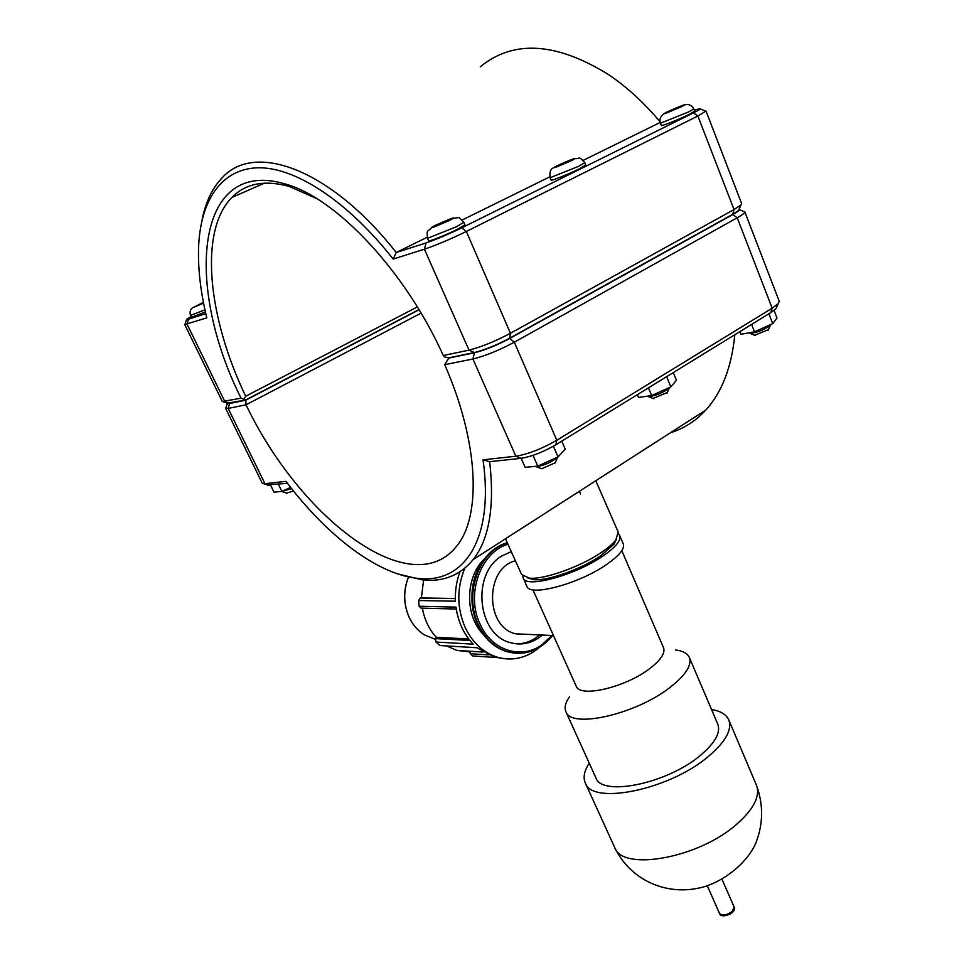 <?xml version="1.0" encoding="UTF-8"?>
<svg xmlns="http://www.w3.org/2000/svg" width="964" height="964" viewBox="0 0 964 964"><rect width="100%" height="100%" fill="white"/><g stroke="black" fill="none" stroke-linecap="round" stroke-linejoin="round"><path stroke-width="1.45" d="M619.768 535.683L623.274 543.841C624.937 548.6 619.527 555.397 607.031 564.205C579.629 583.63 529.67 597.102 526.91 586.341L526.862 586.22M618.551 534.056L619.707 535.562C621.346 540.238 615.9 546.974 603.356 555.734C575.87 575.086 525.898 588.715 523.211 578.123L522.837 576.135M621.804 550.685L663.521 647.688C665.461 653.014 660.882 659.966 649.796 668.534C625.564 687.416 579.713 698.093 576.219 686.199L576.159 686.067M675.427 649.965C682.765 650.845 687.38 653.291 689.296 657.34C692.128 664.991 685.838 674.908 670.426 687.115C636.324 714.312 570.941 729.049 565.94 711.745C564.145 707.648 565.362 702.623 569.591 696.647M689.381 657.544L717.758 724.109C720.939 732.568 715.035 743.087 700.045 755.68C666.895 783.732 601.729 796.891 595.897 777.852L595.812 777.659M711.528 709.516C720.482 710.986 726.205 714.396 728.712 719.759C732.435 729.628 725.555 741.955 708.07 756.728C669.064 789.914 592.053 805.398 585.317 783.009C582.895 777.502 584.208 770.887 589.257 763.187M527.043 634.336L515.764 633.83C484.988 627.431 484.747 568.061 515.415 560.807M504.967 658.737L494.134 657.026L477.06 647.748L439.801 645.519L436.005 642.036L473.191 644.157C463.853 634.336 458.117 621.985 455.996 607.127L419.147 606.248L421.111 608.139L456.273 609.031M455.37 598.584L420.184 598.017L418.629 600.524L455.454 601.199C454.984 590.956 456.49 581.159 459.973 571.797M455.37 598.499L421.401 597.957L423.582 580.075M420.184 598.017L421.401 597.957M468.745 638.975L436.186 637.264C429.076 629.299 424.461 619.599 422.365 608.163M469.926 640.47L435.463 638.614L436.186 637.264M539.551 647.314C533.345 652.676 526.477 656.219 518.933 657.954C511.8 659.533 504.69 659.304 497.593 657.267C483.506 652.857 472.734 643 465.275 627.684C456.803 608.019 456.647 588.197 464.805 568.23M483.253 634.408C464.54 615.719 465.19 576.954 484.446 558.891M488.314 654.881L470.287 653.688L472.794 655.942L499.376 657.749M470.287 653.688L469.902 651.881L456.852 650.411L446.621 645.928M435.463 638.614L436.005 642.036M419.147 606.248L418.629 600.524M542.346 635.047L538.876 637.758C530.128 643.687 520.825 645.362 510.956 642.795C477.469 635.577 470.914 573.664 501.883 555.927L511.294 551.625M539.635 634.914L536.177 637.626C530.116 641.807 523.572 643.88 516.559 643.856M734.809 334.749C731.616 367.176 721.952 392.264 705.829 410.025C695.707 421.027 683.958 428.582 670.57 432.679M397.288 573.785L422.943 580.015C443.657 581.991 460.418 575.159 473.228 559.506C489.23 539.045 494.713 506.437 489.676 461.696L521.042 458.334C531.574 456.599 543.19 452.08 555.891 444.766L770.754 312.649L775.948 308.709L776.815 306.793M595.776 480.747L618.213 532.056L615.876 539.888C613.032 543.624 608.332 547.709 601.801 552.155C580.762 566.748 543.829 579.87 529.188 578.135L521.596 574.532M205.428 311.926L191.402 317.349L190.486 315.457L204.958 309.818M281.741 491.387L291.622 488.652M293.514 491.025L286.597 493.11M278.403 484.302L281.85 491.387L290.646 487.398M270.571 485.145L274.005 492.194L281.85 491.387M457.394 229.312C446.356 234.842 428.438 241.964 428.57 240.783L427.486 238.313L456.309 226.817L463.853 222.298L464.925 224.781L457.394 229.312M557.71 457.093L557.529 457.322C551.312 462.358 544.214 465.479 536.201 466.672L534.996 466.383M540.744 468.371L541.684 468.733L555.3 462.756L555.662 461.877M521.15 458.322L525.127 467.335L537.755 466.13L533.032 455.357M553.396 446.236L558.036 456.936L537.755 466.13M561.771 441.151L565.241 449.164L558.036 456.936M579.617 168.712C569.326 173.882 550.854 181.22 551.071 180.087L550.095 177.725L578.641 166.326L584.774 162.663L585.738 165.025L579.617 168.712M669.715 387.395L669.293 388.01C663.196 392.709 656.303 395.614 648.603 396.698L647.374 396.192M653.038 398.457L667.365 392.481M637.337 394.686L638.481 397.445L651.664 395.565L648.471 387.841M666.654 376.659L670.848 386.889L651.664 395.565M673.294 372.574L676.439 380.274L670.848 386.889M770.826 324.482L770.381 325.314C764.368 329.724 757.644 332.447 750.209 333.472L749.088 332.821M754.547 335.267L768.38 329.712M739.906 331.616L740.955 334.267L754.523 331.845L751.619 324.41M768.911 313.782L772.718 323.627L754.523 331.845M774.056 310.396L776.984 317.987L772.718 323.627M693.755 108.908L694.634 111.161L689.597 114.198C679.994 119.018 661.039 126.561 661.316 125.477L661.316 125.465M227.275 403.217L245.712 399.976L241.048 398.168L222.335 401.566L184.702 324.543L206.826 317.867C200.307 291.224 197.608 266.679 198.729 244.205C201.307 198.849 222.503 167.881 259.437 167.772C296.346 167.893 348.028 201.633 393.167 259.063L424.425 249.194C436.379 245.145 450.345 239.241 466.335 231.468L697.876 116.017L706.022 111.065M659.991 121.536L651.784 112.306M706.034 111.077L741.653 203.621L740.93 204.995L734.038 209.562L510.45 333.267C494.966 341.449 481.157 347.064 468.998 350.125L443.32 355.535C405.181 270.824 335.797 197.391 284.681 183.823C194.897 157.349 184.702 286.151 241.048 398.168M244.193 398.903L245.7 396.24C208.296 318.469 198.367 231.481 231.842 197.487C245.591 183.401 264.726 179.726 289.248 186.45L316.517 198.488M443.32 355.535L444.778 356.957L448.658 357.861L474.384 352.511C484.759 349.932 496.508 345.16 509.655 338.195L732.7 214.333L738.581 210.429L739.135 209.14M417.328 306.95L245.7 396.24M245.712 399.976L418.942 309.589M480.217 66.829C513.523 39.572 556.385 42.223 608.826 74.77C626.829 86.989 643.892 102.618 660.015 121.681M205.814 313.637L188.45 319.204L186.715 319.241L191.089 316.698M393.167 259.063L396.24 252.508C330.291 168.58 254.4 141.72 222.25 177.713C212.261 188.076 205.537 202.151 202.078 219.949M694.285 110.258L699.695 108.631C701.611 108.414 699.527 109.836 693.429 112.884L461.78 227.805C448.164 234.397 436.258 239.434 426.076 242.928L396.24 252.508L427.112 237.289M660.171 122.452L583.256 160.349M549.781 176.846L462.274 219.973M227.432 403.567L225.648 408.35L228.179 408.411L246.037 404.808L245.796 400.168L229.553 403.53L227.383 403.253M739.087 209.248C739.966 209.935 737.87 211.706 732.785 214.562L509.763 338.436C496.617 345.401 484.856 350.173 474.493 352.752L448.766 358.09L444.729 364.681C479.192 443.283 481.361 516.62 456.635 546.142C411.64 603.536 300.635 519.102 246.037 404.808L421.063 313.143M444.729 364.681L472.914 358.994C485.085 356.017 498.882 350.414 514.318 342.208L737.219 217.78C742.545 214.767 745.076 212.767 744.786 211.767L779.237 301.286L778.261 303.612L772.164 308.215L556.794 440.259C541.852 448.838 528.2 454.164 515.861 456.225L483.036 459.816C494.387 539.84 463.817 583.666 418.448 578.448C377.623 574.725 327.218 536.056 285.995 481.361L264.919 483.663L262.22 483.181L225.648 408.35M419.039 309.757L245.796 400.168M483.036 459.816L489.676 461.696M267.076 484.856L287.489 483.338M448.766 358.09L449.513 357.68M527.959 578.002L533.598 579.653C547.263 581.28 581.437 569.146 600.933 555.601L614.008 544.19L616.466 539.093M734.11 906.955L732.17 911.462C726.543 915.342 722.313 915.993 719.493 913.402C720.494 916.378 724.048 916.595 730.182 914.065C733.978 911.703 735.279 909.329 734.11 906.955L722.012 879.325M728.832 720.036L756.379 785.033C760.488 795.782 754.029 808.76 737.014 823.967C699.117 858.117 622.37 871.817 614.707 847.513L614.586 847.26M507.365 542.913C479.156 550.685 463.407 594.414 478.542 624.901C485.314 638.879 495.11 647.856 507.932 651.821C519.909 655.014 531.2 653.002 541.804 645.772M551.854 635.481L542.033 644.747C521.56 659.894 491.785 650.676 480.168 624.298C465.479 594.643 480.59 552.119 507.956 544.226M516.487 653.267L507.221 651.772C494.399 647.808 484.603 638.843 477.831 624.877C462.563 594.137 478.759 550.07 507.293 542.732M434.909 639.18L424.317 634.854C417.942 630.83 412.954 625.082 409.351 617.635C403.506 604.44 403.181 591.016 408.375 577.364M203.404 302.274L194.282 307.034L203.573 303.142M448.778 220.756L433.463 227.263C421.617 230.625 468.275 210.767 448.778 220.756M571.182 160.735L556.445 167.025C543.31 171.146 588.269 151.963 571.182 160.735M681.355 106.727L667.148 112.8C653.038 117.512 696.394 98.979 681.355 106.727M664.437 113.571C660.436 116.15 659.099 119.367 660.436 123.211L688.706 111.908L693.755 108.896C691.513 105.016 688.392 103.714 684.416 104.98M229.468 403.35L224.841 401.578L187.028 324.109L188.45 319.204M426.076 242.928L424.425 249.194L468.998 350.125L474.384 352.511M509.655 338.195L510.45 333.267L466.335 231.468L461.78 227.805M732.7 214.333L734.038 209.562L697.876 116.017L693.429 112.884M229.553 403.53L228.179 408.411L264.919 483.663L269.402 485.266M474.493 352.752L472.914 358.994L515.861 456.225L521.042 458.334M732.785 214.562L737.219 217.78L772.164 308.215L770.754 312.649M509.763 338.436L514.318 342.208L556.794 440.259L555.891 444.766M707.299 885.759L719.493 913.402M523.211 578.123L526.91 586.341M532.899 589.763L576.219 686.199M565.94 711.745L595.897 777.852M585.317 783.009L614.707 847.513C629.239 878.228 663.654 895.761 699.069 888.025C717.65 884.482 745.353 866.925 755.872 842.958C763.331 823.678 763.5 804.374 756.379 785.033M553.469 635.553L515.764 633.83M552.649 635.517C540.298 650.483 525.392 655.918 507.932 651.821L507.221 651.772C494.255 647.784 484.398 638.783 477.614 624.78C470.155 605.006 470.083 586.98 477.397 570.688C484.085 556.59 493.845 547.335 506.678 542.925M435.595 639.457L424.317 634.854C417.882 630.793 412.869 625.034 409.266 617.575C403.422 604.38 403.109 590.968 408.326 577.352M483.036 652.074L456.852 650.411M497.593 657.267L494.134 657.026M705.829 410.025L473.228 559.506M287.031 493.255L282.44 491.688M193.427 307.239C190.426 308.902 189.438 311.649 190.486 315.457M555.3 462.756L557.529 457.322M541.684 468.733L536.201 466.672M463.853 222.298C457.442 215.382 459.949 218.226 453.345 218.129M431.535 227.721C427.052 232.722 426.715 228.902 427.486 238.313M667.04 393.216L669.293 388.01M653.821 398.759L648.603 396.698M584.774 162.663C578.147 155.505 580.798 158.903 574.906 158.614M554.095 167.64C550.673 168.567 549.335 171.929 550.095 177.725M768.103 330.327L770.381 325.314M755.21 335.532L750.209 333.472M660.436 123.211L661.316 125.477M228.167 403.542L223.323 401.807M289.248 186.45L284.681 183.823M738.581 210.429L740.93 204.995M264.51 183.136L231.842 197.487M700.346 108.92L705.142 110.993M186.57 319.65L185.016 324.109M739.316 209.634L743.232 211.297M418.448 578.448L422.943 580.015M268.426 485.326L263.775 483.735M775.948 308.709L778.261 303.612M579.364 491.291L580.533 493.966M614.008 544.19L615.876 539.888M533.598 579.653L529.188 578.135M505.498 538.768L521.644 574.64"/></g></svg>
